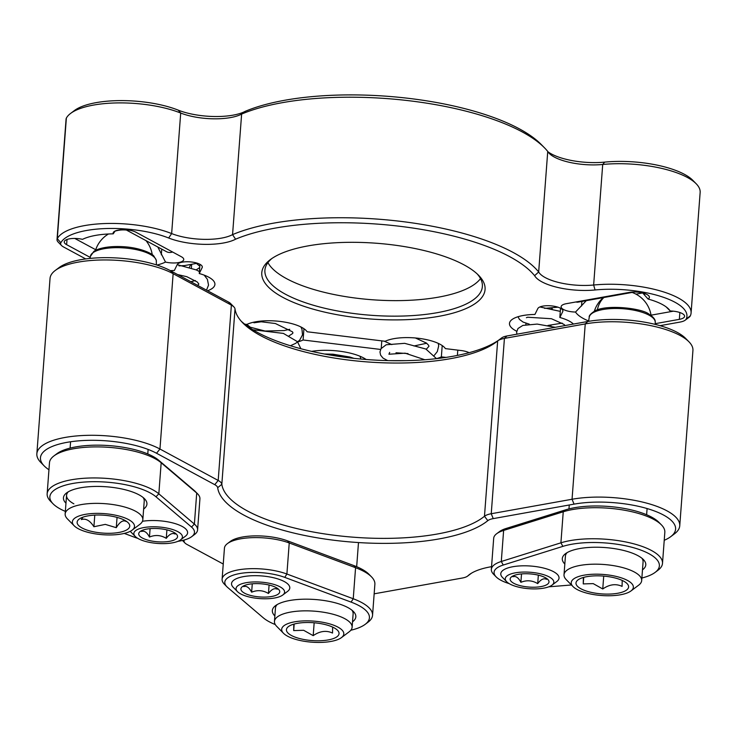 <?xml version="1.0" encoding="UTF-8"?>
<svg xmlns="http://www.w3.org/2000/svg" width="737" height="737" viewBox="0 0 737 737"><rect width="100%" height="100%" fill="white"/><g stroke="black" fill="none" stroke-linecap="round" stroke-linejoin="round"><path stroke-width="1.11" d="M314.165 622.783L313.197 635.653C319.886 631.029 326.325 630.163 332.525 633.055L332.654 627.104M294.174 624.055L293.685 630.586L303.653 630.292L313.197 635.653M293.814 624.156L293.685 630.586M325.708 624.7A26.375 8.945 -175.7 0 0 288.453 626.579A26.375 8.945 -175.7 0 0 299.775 638.592A26.375 8.945 -175.7 0 0 329.679 639.633A26.375 8.945 -175.7 0 0 337.518 630.273A26.375 8.945 -175.7 0 0 325.708 624.7M285.698 624.626A31.157 10.567 4.3 0 1 326.39 623.032A31.157 10.567 4.3 0 1 341.424 637.625A31.157 10.567 4.3 0 1 339.775 638.666A31.157 10.567 4.3 0 1 310.074 642.028A31.157 10.567 4.3 0 1 283.478 633.267A31.157 10.567 4.3 0 1 285.698 624.626M283.478 633.267L276.716 626.367A38.941 13.211 4.3 0 1 274.459 621.42A38.941 13.211 4.3 0 1 279.489 615.57A38.941 13.211 4.3 0 1 323.663 612.263A38.941 13.211 4.3 0 1 352.12 627.261A38.941 13.211 4.3 0 1 349.154 631.812L341.424 637.625M662.499 563.372L664.829 532.326A58.416 19.816 -175.7 0 0 661.448 524.901A58.416 19.816 -175.7 0 0 572.52 509.562A58.416 19.816 -175.7 0 0 563.243 511.782L503.629 530.437A38.941 13.211 -175.7 0 0 496.655 533.735A38.941 13.211 -175.7 0 0 493.689 538.296L491.349 569.342A38.941 13.211 4.3 0 1 501.289 561.493L560.912 542.828A58.416 19.816 4.3 0 1 570.189 540.608A58.416 19.816 4.3 0 1 631.462 543.233A58.416 19.816 4.3 0 1 662.499 563.372A58.416 19.816 4.3 0 1 658.04 570.208L655.147 572.382A55.487 18.83 -175.7 0 0 638.435 549.231A55.487 18.83 -175.7 0 0 571.682 544.265A55.487 18.83 -175.7 0 0 562.875 546.375L503.251 565.039A36.021 12.225 -175.7 0 0 496.148 576.878A36.021 12.225 -175.7 0 0 509.138 583.603M496.655 533.735L499.557 531.561A36.021 12.225 4.3 0 1 505.997 528.512L565.62 509.847A55.487 18.83 4.3 0 1 574.436 507.738A55.487 18.83 4.3 0 1 658.906 522.312L661.448 524.901M548.761 586.827L571.451 584.975M496.148 576.878L493.606 574.289A38.941 13.211 4.3 0 1 491.349 569.342M564.818 564.008A41.862 14.206 4.3 0 1 565.491 553.699A41.862 14.206 4.3 0 1 579.632 548.558A41.862 14.206 4.3 0 1 643.364 559.549A41.862 14.206 4.3 0 1 642.48 569.848M573.036 586.588A31.157 10.567 4.3 0 1 575.256 577.946A31.157 10.567 4.3 0 1 615.948 576.362A31.157 10.567 4.3 0 1 630.983 590.945A31.157 10.567 4.3 0 1 629.334 591.986A31.157 10.567 4.3 0 1 599.632 595.349A31.157 10.567 4.3 0 1 573.036 586.588L566.274 579.687A38.941 13.211 4.3 0 1 564.017 574.74A38.941 13.211 4.3 0 1 569.047 568.89A38.941 13.211 4.3 0 1 613.221 565.592A38.941 13.211 4.3 0 1 641.678 580.581L643.079 561.916A38.941 13.211 -175.7 0 0 641.899 558.241M641.872 578.029A55.487 18.83 -175.7 0 0 655.147 572.382M567.131 552.621A38.941 13.211 -175.7 0 0 565.417 556.076L564.017 574.74M273.105 584.174A24.339 8.254 -175.7 0 0 245.053 582.912A24.339 8.254 -175.7 0 0 237.461 591.627A24.339 8.254 -175.7 0 0 247.531 596.546A24.339 8.254 -175.7 0 0 282.732 595.035A24.339 8.254 -175.7 0 0 273.105 584.174M237.461 591.627L233.233 587.315A29.204 9.913 4.3 0 1 231.538 583.603A29.204 9.913 4.3 0 1 246.812 576.131A29.204 9.913 4.3 0 1 276.007 578.37A29.204 9.913 4.3 0 1 289.788 587.988A29.204 9.913 4.3 0 1 287.559 591.406L282.732 595.035M244.693 585.39L243.689 586.615C246.536 585.639 249.18 587.5 251.639 592.198C257.416 589.803 263.017 590.236 268.452 593.497C271.612 589.25 274.569 587.813 277.315 589.213L276.467 587.758M252.275 583.796L251.639 592.198M269.088 585.04L268.452 593.497M250.092 595.312A19.475 6.605 -175.7 0 0 272.524 596.325A19.475 6.605 -175.7 0 0 278.604 589.351A19.475 6.605 -175.7 0 0 270.543 585.408A19.475 6.605 -175.7 0 0 242.39 586.624A19.475 6.605 -175.7 0 0 250.092 595.312M117.054 517.392L116.28 527.683C119.809 521.851 123.079 519.778 126.091 521.455L125.668 520.838M94.778 515.117L93.912 526.734L105.308 524.385L116.28 527.683M82.986 517.162L81.346 519.567C85.787 518.166 89.978 520.562 93.912 526.734M101.577 515.089A26.375 8.945 -175.7 0 0 79.154 519.097A26.375 8.945 -175.7 0 0 105.308 533.238A26.375 8.945 -175.7 0 0 128.22 522.791A26.375 8.945 -175.7 0 0 101.577 515.089M72.447 522.855A31.157 10.567 4.3 0 1 101.245 513.449A31.157 10.567 4.3 0 1 134.438 525.472A31.157 10.567 4.3 0 1 132.135 530.143A31.157 10.567 4.3 0 1 102.655 534.703A31.157 10.567 4.3 0 1 74.179 525.785A31.157 10.567 4.3 0 1 72.447 522.855M74.179 525.785L67.417 518.885A38.941 13.211 4.3 0 1 65.243 515.218A38.941 13.211 4.3 0 1 65.16 513.938A38.941 13.211 4.3 0 1 103.116 503.555A38.941 13.211 4.3 0 1 142.738 518.498A38.941 13.211 4.3 0 1 142.821 519.778A38.941 13.211 4.3 0 1 139.855 524.329L132.135 530.143M603.723 576.104L602.755 588.974C609.435 584.349 615.883 583.483 622.083 586.385L622.212 580.434M583.732 577.375L583.243 583.907L593.211 583.621L602.755 588.974M583.363 577.476L583.243 583.907M615.266 578.02A26.375 8.945 -175.7 0 0 578.001 579.908A26.375 8.945 -175.7 0 0 589.333 591.912A26.375 8.945 -175.7 0 0 619.237 592.963A26.375 8.945 -175.7 0 0 627.067 583.593A26.375 8.945 -175.7 0 0 615.266 578.02M641.678 580.581A38.941 13.211 4.3 0 1 638.703 585.141L630.983 590.945M197.59 529.912L199.92 498.857A38.941 13.211 -175.7 0 0 197.663 493.91A38.941 13.211 -175.7 0 0 196.715 493.025L161.173 462.772A58.416 19.816 -175.7 0 0 155.01 458.663A58.416 19.816 -175.7 0 0 101.052 446.954A58.416 19.816 -175.7 0 0 53.939 455.927A58.416 19.816 -175.7 0 0 49.48 462.753L47.15 493.808A58.416 19.816 4.3 0 1 88.21 478.055A58.416 19.816 4.3 0 1 152.67 489.718A58.416 19.816 4.3 0 1 158.833 493.818L194.384 524.081A38.941 13.211 4.3 0 1 197.59 529.912A38.941 13.211 4.3 0 1 194.614 534.463L191.721 536.647A36.021 12.225 -175.7 0 0 191.5 527.038L155.958 496.775A55.487 18.83 -175.7 0 0 150.099 492.878A55.487 18.83 -175.7 0 0 79.439 482.505A55.487 18.83 -175.7 0 0 53.073 503.813A55.487 18.83 -175.7 0 0 60.277 508.972A55.487 18.83 -175.7 0 0 65.353 511.386M53.939 455.927L56.832 453.743A55.487 18.83 4.3 0 1 101.586 445.222A55.487 18.83 4.3 0 1 152.845 456.35A55.487 18.83 4.3 0 1 158.704 460.247L194.255 490.51A36.021 12.225 4.3 0 1 195.13 491.321L197.663 493.91M124.258 533.413L134.53 537.245A36.021 12.225 -175.7 0 0 137.708 538.323M177.866 541.345A36.021 12.225 -175.7 0 0 191.721 536.647M65.971 503.205A41.862 14.206 4.3 0 1 66.643 492.887A41.862 14.206 4.3 0 1 100.398 486.466A41.862 14.206 4.3 0 1 139.072 494.859A41.862 14.206 4.3 0 1 144.507 498.746A41.862 14.206 4.3 0 1 143.632 509.046M68.274 491.819A38.941 13.211 -175.7 0 0 66.56 495.264A38.941 13.211 -175.7 0 0 73.875 503.832M53.073 503.813L50.531 501.234A58.416 19.816 4.3 0 1 47.15 493.808M142.821 519.778L144.231 501.105A38.941 13.211 -175.7 0 0 143.052 497.438M575.984 301.958A11.681 6.651 79.8 0 0 578.048 302.133L634.704 291.981M372.544 615.321L374.875 584.275A58.416 19.816 -175.7 0 0 371.494 576.85A58.416 19.816 -175.7 0 0 363.903 571.424A58.416 19.816 -175.7 0 0 355.575 567.711L289.236 542.966A38.941 13.211 -175.7 0 0 227.411 543.62A38.941 13.211 -175.7 0 0 224.435 548.171L222.104 579.227A38.941 13.211 4.3 0 1 245.568 568.955A38.941 13.211 4.3 0 1 286.896 574.022L353.244 598.757A58.416 19.816 4.3 0 1 361.572 602.479A58.416 19.816 4.3 0 1 372.544 615.321A58.416 19.816 4.3 0 1 368.085 622.157L365.193 624.34A55.487 18.83 -175.7 0 0 359.002 605.639A55.487 18.83 -175.7 0 0 351.088 602.111L284.749 577.366A36.021 12.225 -175.7 0 0 240.704 573.377A36.021 12.225 -175.7 0 0 226.895 586.763A36.021 12.225 -175.7 0 0 227.779 587.573L263.321 617.836A55.487 18.83 -175.7 0 0 269.18 621.733A55.487 18.83 -175.7 0 0 275.297 624.571M227.411 543.62L230.303 541.437A36.021 12.225 4.3 0 1 287.494 540.838L353.834 565.574A55.487 18.83 4.3 0 1 361.747 569.111A55.487 18.83 4.3 0 1 368.961 574.27L371.494 576.85M226.895 586.763L224.361 584.174A38.941 13.211 4.3 0 1 222.104 579.227M274.864 615.966A41.862 14.206 4.3 0 1 275.537 605.648A41.862 14.206 4.3 0 1 309.3 599.218A41.862 14.206 4.3 0 1 347.975 607.61A41.862 14.206 4.3 0 1 353.41 611.507A41.862 14.206 4.3 0 1 352.535 621.807M352.12 627.261L353.124 613.866A38.941 13.211 -175.7 0 0 351.954 610.199M350.821 630.246A55.487 18.83 -175.7 0 0 365.193 624.34M277.176 604.57A38.941 13.211 -175.7 0 0 275.463 608.025L274.459 621.42M125.916 229.787L166.479 251.676A11.681 8.752 -61.6 0 0 172.569 251.999M183.974 540.074A63.115 21.419 4.3 0 1 184.075 541.207A15.578 5.288 -175.7 0 0 184.987 543.022A15.578 5.288 -175.7 0 0 187.014 544.468L223.247 564.026M374.156 593.819L462.32 578.029A15.578 5.288 -175.7 0 0 467.58 576.113A15.578 5.288 -175.7 0 0 467.949 575.809A63.115 21.419 4.3 0 1 469.441 574.556A63.115 21.419 4.3 0 1 491.551 566.67M664.23 540.295A64.257 21.797 -175.7 0 0 670.688 536.693A64.257 21.797 -175.7 0 0 651.342 509.884A64.257 21.797 -175.7 0 0 574.049 504.136L493.237 518.618A15.578 5.288 -175.7 0 0 487.82 520.644A140.187 47.564 4.3 0 1 439.105 538.922A140.187 47.564 4.3 0 1 296.523 533.689A140.187 47.564 4.3 0 1 217.673 487.719A15.578 5.288 -175.7 0 0 214.762 484.67L156.53 453.246A64.257 21.797 -175.7 0 0 67.067 442.338A64.257 21.797 -175.7 0 0 44.183 465.904A64.257 21.797 -175.7 0 0 48.955 469.755M44.183 465.904L40.802 462.458A68.145 23.123 4.3 0 1 36.85 453.799A68.145 23.123 4.3 0 1 65.068 437.456A68.145 23.123 4.3 0 1 159.957 449.026L218.189 480.45A19.475 6.605 4.3 0 1 221.828 484.264A136.299 46.247 -175.7 0 0 298.485 528.954A136.299 46.247 -175.7 0 0 437.115 534.049A136.299 46.247 -175.7 0 0 484.476 516.278A19.475 6.605 4.3 0 1 491.238 513.735L572.05 499.253A68.145 23.123 4.3 0 1 643.539 502.321A68.145 23.123 4.3 0 1 679.744 525.813A68.145 23.123 4.3 0 1 674.548 533.791L670.688 536.693M55.229 270.488L59.098 267.586A64.257 21.797 4.3 0 1 110.919 257.72A64.257 21.797 4.3 0 1 170.265 270.599L228.488 302.032A15.578 5.288 4.3 0 1 230.515 303.478L233.896 306.924A19.475 6.605 -175.7 0 0 231.372 305.118L173.14 273.685A68.145 23.123 -175.7 0 0 110.191 260.023A68.145 23.123 -175.7 0 0 55.229 270.488A68.145 23.123 -175.7 0 0 50.033 278.457L36.85 453.799M679.744 525.813L692.927 350.48A68.145 23.123 -175.7 0 0 688.984 341.821A68.145 23.123 -175.7 0 0 585.242 323.921L504.421 338.403A19.475 6.605 -175.7 0 0 497.844 340.789A19.475 6.605 -175.7 0 0 497.659 340.936A136.299 46.247 4.3 0 1 496.333 341.977A136.299 46.247 4.3 0 1 450.298 358.707A136.299 46.247 4.3 0 1 242.805 322.917A136.299 46.247 4.3 0 1 235.011 308.923A19.475 6.605 -175.7 0 0 233.896 306.924M501.556 338.007A15.578 5.288 4.3 0 1 501.704 337.887A15.578 5.288 4.3 0 1 506.964 335.971L587.785 321.489A64.257 21.797 4.3 0 1 685.594 338.366L688.984 341.821M241.211 321.194A140.187 47.564 -175.7 0 0 368.132 359.638A140.187 47.564 -175.7 0 0 498.663 340.172M469.128 352.682A12.658 4.293 -175.7 0 0 461.187 350.545L445.406 348.619A33.101 11.23 -175.7 0 0 393.973 338.651A33.101 11.23 -175.7 0 0 385.184 341.286L307.145 331.77A33.101 11.23 -175.7 0 0 255.702 321.793A33.101 11.23 -175.7 0 0 246.913 324.427L244.702 324.16M436.497 358.615A33.101 11.23 -175.7 0 0 441.362 356.855L445.959 357.408M441.362 356.855L442.209 345.57M551.248 308.656L551.534 308.075M525.868 324.658L525.969 323.248M552.262 308.002L552.197 308.877M550.972 325.238L550.908 326.113M573.45 324.059A33.101 11.23 -175.7 0 0 559.844 317.49L562.736 311.613A12.658 4.293 -175.7 0 0 562.893 311.042A12.658 4.293 -175.7 0 0 551.451 305.883A12.658 4.293 -175.7 0 0 537.817 308.573L534.924 314.45A33.101 11.23 -175.7 0 0 523.187 315.5A33.101 11.23 -175.7 0 0 509.479 323.432A33.101 11.23 -175.7 0 0 516.72 331.235M559.844 317.49L560.535 308.259M297.831 341.867A33.101 11.23 -175.7 0 0 303.091 339.997L303.939 328.72M303.091 339.997L380.605 349.449M381.784 340.872L381.222 348.38M189.381 267.301L190.625 264.786M191.638 264.601L191.39 267.955M207.585 290.747A33.101 11.23 -175.7 0 0 214.909 284.445A33.101 11.23 -175.7 0 0 199.257 273.538L202.15 267.66A12.658 4.293 -175.7 0 0 202.316 267.089A12.658 4.293 -175.7 0 0 190.865 261.93A12.658 4.293 -175.7 0 0 177.23 264.62L174.337 270.497A33.101 11.23 -175.7 0 0 170.348 270.645M199.257 273.538L199.957 264.307M308.149 245.872A111.96 37.983 4.3 0 1 478.58 275.279A111.96 37.983 4.3 0 1 438.708 316.348A111.96 37.983 4.3 0 1 304.04 306.334A111.96 37.983 4.3 0 1 270.332 259.617A111.96 37.983 4.3 0 1 308.149 245.872M271.852 258.54A109.039 36.997 -175.7 0 0 264.905 270.193A109.039 36.997 -175.7 0 0 322.834 307.79A109.039 36.997 -175.7 0 0 437.216 312.691A109.039 36.997 -175.7 0 0 482.367 286.546A109.039 36.997 -175.7 0 0 477.244 273.98M70.586 113.434L74.446 110.522A64.257 21.797 4.3 0 1 178.271 110.154A42.838 14.537 -175.7 0 0 245.191 111.351L241.625 114.078A38.941 13.211 4.3 0 1 180.703 113.037A68.145 23.123 -175.7 0 0 93.608 105.059A68.145 23.123 -175.7 0 0 70.586 113.434A68.145 23.123 -175.7 0 0 66.358 118.113A19.475 6.605 -175.7 0 0 66.081 119.053L57.016 239.599A19.475 6.605 4.3 0 1 57.293 238.659A68.145 23.123 4.3 0 1 84.543 225.605A68.145 23.123 4.3 0 1 171.647 233.574A38.941 13.211 -175.7 0 0 221.413 238.134A38.941 13.211 -175.7 0 0 232.56 234.624L241.625 114.078A172.311 58.463 -175.7 0 1 282.289 102.683A172.311 58.463 -175.7 0 1 544.615 147.934A172.311 58.463 -175.7 0 1 547.738 151.426A38.941 13.211 4.3 0 0 549.286 153.443A38.941 13.211 4.3 0 0 602.709 164.471L604.672 162.122A64.257 21.797 4.3 0 1 692.817 180.316L696.198 183.771A68.145 23.123 -175.7 0 0 602.709 164.471L593.644 285.016A68.145 23.123 4.3 0 1 691.085 312.967A68.145 23.123 4.3 0 1 690.339 315.823A19.475 6.605 4.3 0 1 689.067 317.279L685.207 320.19A15.578 5.288 -175.7 0 0 686.221 319.02A64.257 21.797 -175.7 0 0 660.96 296.477A64.257 21.797 -175.7 0 0 595.054 289.973A42.838 14.537 4.3 0 1 534.62 275.684A168.423 57.145 -175.7 0 0 275.223 228.101A168.423 57.145 -175.7 0 0 235.582 239.203A42.838 14.537 4.3 0 1 223.412 243.007A42.838 14.537 4.3 0 1 168.662 238.005A64.257 21.797 -175.7 0 0 86.542 230.488A64.257 21.797 -175.7 0 0 60.849 242.786A15.578 5.288 -175.7 0 0 61.53 245.522A15.578 5.288 -175.7 0 0 63.548 246.969L85.713 258.927M245.191 111.351A168.423 57.145 4.3 0 1 405.23 97.957A168.423 57.145 4.3 0 1 541.234 144.489L544.615 147.934M547.923 151.748A42.838 14.537 -175.7 0 0 604.672 162.122M691.085 312.967L700.15 192.431A68.145 23.123 -175.7 0 0 696.198 183.771M534.62 275.684L538.673 271.971A38.941 13.211 -175.7 0 0 593.644 285.016L595.054 289.973M235.582 239.203L232.56 234.624A172.311 58.463 4.3 0 1 273.224 223.219A172.311 58.463 4.3 0 1 538.673 271.971L547.738 151.426M61.53 245.522L58.14 242.068A19.475 6.605 4.3 0 1 57.016 239.599M660.02 325.671L679.938 322.097A15.578 5.288 -175.7 0 0 685.207 320.19M642.682 292.957L648.072 299.038A48.679 16.518 4.3 0 1 668.579 308.978A48.679 16.518 4.3 0 1 670.2 310.986L666.22 306.951M588.633 320.982A48.679 16.518 4.3 0 1 575.514 312.046L586.293 300.659M601.475 297.941A29.204 9.913 -175.7 0 0 602.47 298.411M90.246 257.416L66.634 244.666A12.658 4.293 4.3 0 1 64.248 241.874A12.658 4.293 4.3 0 1 82.507 239.35A48.679 16.518 4.3 0 1 113.222 233.85L115.092 231.05M366.142 359.481A37.965 12.879 -175.7 0 0 311.64 351.365M267.927 262.621A109.039 36.997 -175.7 0 0 438.386 297.168A109.039 36.997 -175.7 0 0 480.515 278.604M113.222 233.85A12.658 4.293 4.3 0 1 113.102 233.122A12.658 4.293 4.3 0 1 122.001 229.714A12.658 4.293 4.3 0 1 135.967 232.238L181.376 256.752A12.658 4.293 4.3 0 1 183.753 259.535A12.658 4.293 4.3 0 1 178.52 262.575A12.658 4.293 4.3 0 1 165.503 262.068A48.679 16.518 4.3 0 1 156.944 265.062M157.792 246.987L165.503 262.068M655.23 323.672L679.348 319.351A12.658 4.293 -175.7 0 0 684.59 316.311A12.658 4.293 -175.7 0 0 670.2 310.986M648.072 299.038A12.658 4.293 -175.7 0 0 649.398 297.315A12.658 4.293 -175.7 0 0 642.673 292.957A12.658 4.293 -175.7 0 0 629.398 292.386L566.366 303.681A12.658 4.293 -175.7 0 0 561.124 306.712A12.658 4.293 -175.7 0 0 575.514 312.046M542.349 574.298A24.339 8.254 -175.7 0 0 514.306 573.027A24.339 8.254 -175.7 0 0 506.706 581.751A24.339 8.254 -175.7 0 0 516.784 586.67A24.339 8.254 -175.7 0 0 551.976 585.15A24.339 8.254 -175.7 0 0 542.349 574.298M506.706 581.751L502.477 577.439A29.204 9.913 4.3 0 1 500.782 573.727A29.204 9.913 4.3 0 1 516.066 566.256A29.204 9.913 4.3 0 1 545.251 568.494A29.204 9.913 4.3 0 1 559.033 578.103A29.204 9.913 4.3 0 1 556.803 581.521L551.976 585.15M513.947 575.505L512.943 576.739C515.78 575.763 518.433 577.624 520.893 582.322C526.66 579.927 532.271 580.36 537.706 583.621C540.866 579.365 543.814 577.937 546.559 579.328L545.712 577.872M521.52 573.92L520.893 582.322M538.342 575.155L537.706 583.621M519.336 585.436A19.475 6.605 -175.7 0 0 541.778 586.44A19.475 6.605 -175.7 0 0 547.858 579.466A19.475 6.605 -175.7 0 0 539.797 575.533A19.475 6.605 -175.7 0 0 511.635 576.749A19.475 6.605 -175.7 0 0 519.336 585.436M170.929 529.019A24.339 8.254 -175.7 0 0 142.877 527.756A24.339 8.254 -175.7 0 0 135.276 536.472A24.339 8.254 -175.7 0 0 145.355 541.391A24.339 8.254 -175.7 0 0 180.556 539.88A24.339 8.254 -175.7 0 0 170.929 529.019M135.276 536.472L131.048 532.16A29.204 9.913 4.3 0 1 130.292 531.276M142.444 521.28A29.204 9.913 4.3 0 1 173.821 523.215A29.204 9.913 4.3 0 1 187.603 532.833A29.204 9.913 4.3 0 1 185.374 536.25L180.556 539.88M142.517 530.235L141.513 531.469C144.351 530.483 147.004 532.344 149.464 537.052C155.24 534.647 160.841 535.08 166.276 538.342C169.436 534.095 172.394 532.667 175.139 534.058L174.282 532.602M150.099 528.641L149.464 537.052M166.912 529.885L166.276 538.342M147.907 540.157A19.475 6.605 -175.7 0 0 170.348 541.17A19.475 6.605 -175.7 0 0 176.429 534.196A19.475 6.605 -175.7 0 0 168.368 530.262A19.475 6.605 -175.7 0 0 140.205 531.469A19.475 6.605 -175.7 0 0 147.907 540.157M347.873 357.638A33.091 11.23 -175.7 0 0 331.779 355.308M603.879 297.508A29.204 24.247 61.8 0 0 597.329 309.973M505.997 528.512L503.629 530.437L501.289 561.493L503.251 565.039M562.875 546.375L560.912 542.828L563.243 511.782L565.62 509.847M156.382 261.377A33.091 11.23 -175.7 0 0 156.299 260.52A33.091 11.23 -175.7 0 0 122.978 247.853A33.091 11.23 -175.7 0 0 90.393 256.412L93.746 251.529C95.091 250.073 104.811 245.329 124.903 246.803C140.5 247.964 152.135 253.417 153.849 256.089L156.262 260.161L156.419 264.896M593.497 312.479A33.091 11.23 -175.7 0 0 589.25 317.223C588.78 315.961 590.448 313.99 594.262 311.309C604.948 304.012 642.231 308.103 649.094 314.229C653.516 317.076 655.562 319.72 655.23 322.18A33.091 11.23 -175.7 0 0 630.697 309.623A33.091 11.23 -175.7 0 0 593.497 312.479M194.255 490.51L196.715 493.025L194.384 524.081L191.5 527.038M155.958 496.775L158.833 493.818L161.173 462.772L158.704 460.247M287.494 540.838L289.236 542.966L286.896 574.022L284.749 577.366M351.088 602.111L353.244 598.757L355.575 567.711L353.834 565.574M151.979 253.233A29.204 29.204 0 0 1 152.246 254.735A29.204 27.343 -11.6 0 0 151.979 253.233A29.204 29.204 0 0 0 145.963 240.603M184.075 541.207L183.218 540.276M471.146 573.395L467.949 575.809M156.53 453.246L159.957 449.026L173.14 273.685L170.265 270.599M214.762 484.67L218.189 480.45L231.372 305.118L228.488 302.032M217.673 487.719L221.828 484.264L235.011 308.923M587.785 321.489L585.242 323.921L572.05 499.253L574.049 504.136M493.237 518.618L491.238 513.735L504.421 338.403L506.964 335.971M487.82 520.644L484.476 516.278L497.659 340.936M457.788 350.13L457.391 355.418M562.828 310.452L562.736 311.613M202.242 266.499L202.15 267.66M178.271 110.154L180.703 113.037L171.647 233.574L168.662 238.005M66.358 118.113L57.293 238.659L60.849 242.786M686.221 319.02L690.339 315.823M67.021 239.479L66.634 244.666M161.744 249.124L161.311 254.818M581.889 301.451L581.539 306.039M679.864 312.534L679.348 319.351M644.663 293.538L644.58 294.745M356.671 566.698L358.486 542.561M353.953 358.348L349.799 357.003L332.995 354.202L324.455 354.009M642.636 292.948L635.957 294.146M673.351 311.18L651.038 315.178M603.391 297.591A29.204 29.204 0 0 0 594.326 311.272M651.103 315.547A29.204 29.204 0 0 0 632.134 292.442M195.637 262.731L199.81 266.278M199.709 267.513L196.208 269.889M177.599 274.56L186.82 276.697L197.313 282.013L198.852 284.077L197.682 285.403M196.678 263.367L184.425 265.596L179.017 265.873M195.416 280.557L190.855 281.709M177.212 264.666L196.328 269.945L199.405 271.575M204.195 275.141L207.41 279.36L208.534 285.118L206.507 290.157M253.924 322.788L261.267 321.783L275.389 323.525L292.423 331.797L292.957 332.848L292.525 333.585L289.079 335.814M289.742 329.31L284.104 330.554L265.034 331.033L250.313 327.228L246.849 324.418M300.853 326.933L301.949 329.089L302.511 334.856L299.655 340.199L295.648 343.35L290.424 345.745M252.846 329.752L283.413 333.41L297.407 341.646L300.899 348.73M415.392 337.97L426.456 343.083L428.593 345.257L428.962 346.316L426.29 349.237M408.012 353.594L395.99 352.774M389.67 352.397L388.924 354.23L405.147 353.18L424.853 359.757M426.668 343.258L413.908 345.985M391.835 344.603L384.217 341.167M438.303 343.387L438.681 345.911L437.308 351.577L434.333 355.326M387.699 360.614L382.991 358.09L380.596 355.123L379.97 351.991L381.011 348.693L386.17 344.778L404.641 343.331L425.839 349.006L436.516 358.652M389.136 360.642L406.455 360.642M526.402 317.693L527.655 317.232L551.46 318.734L563.916 324.363L565.141 325.551M557.955 307.182L544.615 308.379M562.184 323.119L547.95 325.459M529.332 324.179L523.095 322.078L519.447 319.407L518.01 316.735M539.88 306.96L560.304 311.382M516.895 334.193L516.609 332.129L517.982 328.509L522.819 325.432L537.162 324.077L555.302 327.311M147.778 453.946L148.109 449.432M90.089 258.411L90.393 256.412M65.16 513.938L66.56 495.264M70.107 448.105L70.586 441.767M568.964 508.908L569.259 504.992M655.239 324.4L655.23 322.18M588.568 321.36L589.25 317.223M646.625 514.748L647.095 508.548M95.709 249.732L74.796 238.447M360.881 359.039A29.204 29.204 0 0 0 359.978 356.238M126.442 230.064A29.204 29.204 0 0 0 115.009 231.132M108.477 233.988A29.204 29.204 0 0 0 95.478 250.469M184.987 543.022L182.481 540.461M467.58 576.113L471.413 573.229M501.704 337.887L497.844 340.789"/></g></svg>

